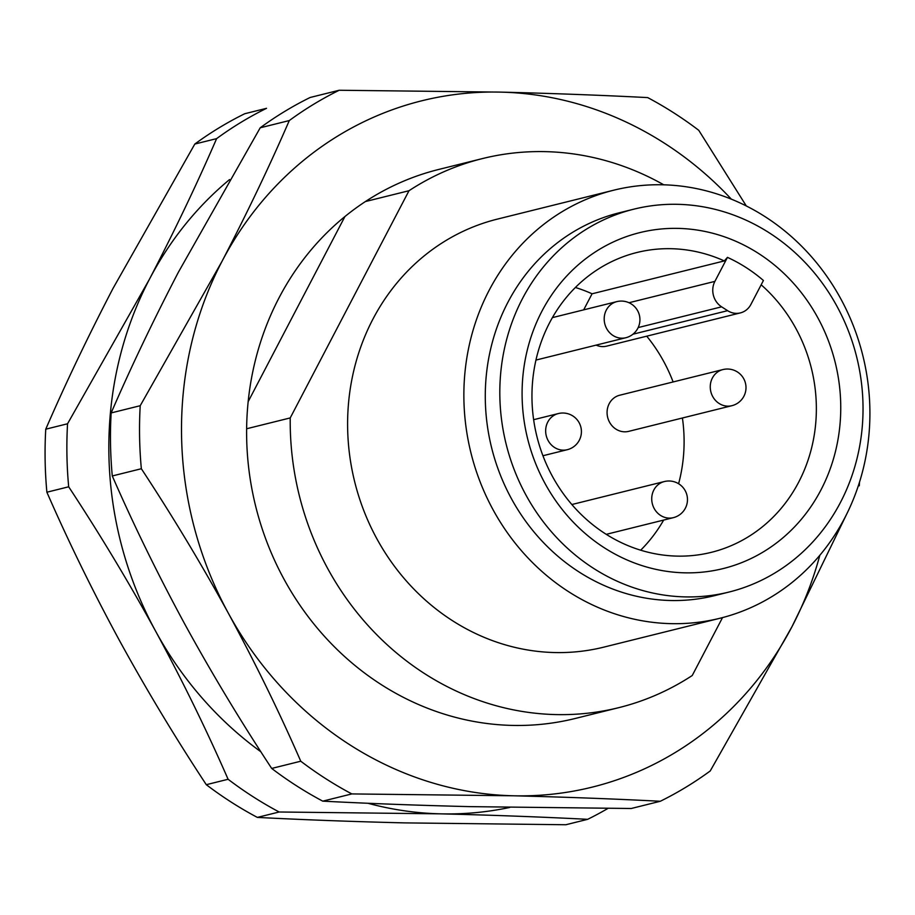 <?xml version="1.0" encoding="UTF-8"?>
<svg xmlns="http://www.w3.org/2000/svg" width="915" height="915" viewBox="0 0 915 915"><rect width="100%" height="100%" fill="white"/><g stroke="black" fill="none" stroke-linecap="round" stroke-linejoin="round"><path stroke-width="1.37" d="M365.405 201.552L409.005 190.72A282.872 258.968 -104 0 1 482.388 158.592L438.788 169.435A282.872 258.968 76 0 0 365.405 201.552A282.872 258.968 76 0 0 279.018 297.855A282.872 258.968 76 0 0 246.627 428.758A282.872 258.968 76 0 0 575.26 718.469L618.86 707.638A282.872 258.968 -104 0 1 290.227 417.926L246.627 428.758M613.69 190.206L497.428 219.097A220.526 201.895 76 0 0 372.874 319.221A220.526 201.895 76 0 0 390.968 561.444A220.526 201.895 76 0 0 603.82 647.134L720.082 618.231A220.526 201.895 -104 0 1 507.23 532.541A220.526 201.895 -104 0 1 489.136 290.318A220.526 201.895 -104 0 1 613.69 190.206A220.526 201.895 -104 0 1 826.542 275.895A220.526 201.895 -104 0 1 844.648 518.119A220.526 201.895 -104 0 1 720.082 618.231M633.843 209.169L619.306 212.783A197.263 180.598 76 0 0 507.882 302.339A197.263 180.598 76 0 0 524.078 519.011A197.263 180.598 76 0 0 714.478 595.665L729.003 592.051A197.263 180.598 -104 0 1 538.603 515.397A197.263 180.598 -104 0 1 522.419 298.725A197.263 180.598 -104 0 1 633.843 209.169A197.263 180.598 -104 0 1 824.243 285.812A197.263 180.598 -104 0 1 840.428 502.495A197.263 180.598 -104 0 1 729.003 592.051M638.178 327.57L721.615 306.834L727.608 310.677A18.609 17.042 -104 0 0 740.372 312.907A18.609 17.042 -104 0 0 750.895 304.455L763.419 280.482A158.181 144.822 76 0 0 727.448 257.367L714.889 281.385L629.017 302.728M761.166 284.805A154.463 141.413 76 0 1 798.658 482.194A154.463 141.413 76 0 1 711.413 552.317A154.463 141.413 76 0 1 562.325 492.293A154.463 141.413 76 0 1 549.652 322.64A154.463 141.413 76 0 1 636.897 252.506A154.463 141.413 76 0 1 724.314 260.924L727.448 257.367M820.927 489.994A173.072 158.444 76 0 0 758.398 253.364A173.072 158.444 76 0 0 541.92 311.214A173.072 158.444 76 0 0 604.438 547.856A173.072 158.444 76 0 0 820.927 489.994M678.598 483.738A154.463 141.413 76 0 0 682.418 417.995M673.12 381.955A154.463 141.413 76 0 0 646.733 336.182M640.683 550.201A154.463 141.413 76 0 0 663.672 520.063M628.697 431.354A18.609 17.042 -104 0 1 610.728 424.114A18.609 17.042 -104 0 1 609.207 403.675A18.609 17.042 -104 0 1 619.718 395.223L722.896 369.58A18.609 17.042 -104 0 0 712.385 378.032A18.609 17.042 -104 0 0 713.917 398.471A18.609 17.042 -104 0 0 731.874 405.7L628.697 431.354M607.937 808.425A391.288 358.223 -104 0 1 587.647 819.325L565.847 824.747L404.339 822.882C352.469 821.613 303.471 819.783 257.355 817.404A391.288 358.223 -104 0 1 206.298 784.693C175.337 737.684 146.343 689.533 119.327 640.26C92.587 590.918 68.442 541.566 46.882 492.213A391.288 358.223 -104 0 1 45.75 429.192C65.606 383.385 88.023 336.468 113.014 288.419L194.815 144.044A391.288 358.223 -104 0 1 244.74 113.734L266.539 108.313A391.288 358.223 -104 0 0 216.615 138.634L194.815 144.044M45.75 429.192L67.55 423.771L149.351 279.395C174.342 231.358 196.759 184.43 216.615 138.634M587.647 819.325C541.531 816.946 492.533 815.128 440.664 813.847L279.155 811.994L257.355 817.404M206.298 784.693L228.098 779.271C206.538 729.93 182.394 680.577 155.653 631.236C128.638 581.951 99.644 533.811 68.682 486.791L46.882 492.213M279.155 811.994A391.288 358.223 -104 0 1 228.098 779.271M68.682 486.791A391.288 358.223 -104 0 1 67.55 423.771M260.889 751.787A353.59 323.704 -104 0 1 155.653 631.236A353.59 323.704 -104 0 1 149.351 279.395A353.59 323.704 -104 0 1 229.539 179.569M509.781 807.442A353.59 323.704 -104 0 1 440.664 813.847A353.59 323.704 -104 0 1 367.887 803.256M111.15 412.928L140.212 405.711L222.013 261.335C247.004 213.286 269.433 166.37 289.289 120.563A391.288 358.223 -104 0 1 339.213 90.253L310.139 97.482A391.288 358.223 76 0 0 260.215 127.791L178.414 272.167C153.423 320.204 131.005 367.132 111.15 412.928A391.288 358.223 76 0 0 112.282 475.96C133.842 525.313 157.986 574.654 184.727 624.007C211.742 673.28 240.737 721.432 271.698 768.44A391.288 358.223 76 0 0 322.755 801.151C368.871 803.53 417.858 805.36 469.738 806.63L631.247 808.494L660.31 801.265C614.194 798.887 565.207 797.068 513.326 795.787L351.818 793.923L322.755 801.151M339.213 90.253L500.722 92.118C552.591 93.387 601.578 95.217 647.694 97.596A391.288 358.223 -104 0 1 698.751 130.307L746.285 205.932M289.289 120.563L260.215 127.791M847.301 512.857L792.035 626.581L710.234 770.956A391.288 358.223 -104 0 1 660.31 801.265M271.698 768.44L300.76 761.211C279.201 711.87 255.056 662.517 228.327 613.164C201.3 563.892 172.306 515.751 141.345 468.732L112.282 475.96M819.829 555.291A353.59 323.704 -104 0 1 792.035 626.581A353.59 323.704 -104 0 1 513.326 795.787A353.59 323.704 -104 0 1 228.327 613.164A353.59 323.704 -104 0 1 222.013 261.335A353.59 323.704 -104 0 1 500.722 92.118A353.59 323.704 -104 0 1 731.302 199.127M141.345 468.732A391.288 358.223 -104 0 1 140.212 405.711M859.494 482.171A391.288 358.223 -104 0 1 859.299 485.808M351.818 793.923A391.288 358.223 -104 0 1 300.76 761.211M722.518 617.614L692.243 675.51A282.872 258.968 -104 0 1 618.86 707.638M482.388 158.592A282.872 258.968 -104 0 1 663.752 184.807M248.171 401.628L344.921 216.546M409.005 190.72L290.227 417.926M724.314 260.924L592.074 293.795A154.463 141.413 76 0 0 575.386 287.493M721.615 306.834A18.609 17.042 -104 0 1 714.889 281.385M596.123 345.115A18.609 17.042 76 0 0 606.679 346.133L740.372 312.907M583.678 309.853L592.074 293.795M535.95 360.075L625.814 337.738A18.609 17.042 -104 0 1 613.039 335.508A18.609 17.042 -104 0 1 606.325 310.059A18.609 17.042 -104 0 1 616.836 301.618L552.385 317.631M542.938 455.739L567.277 449.7A18.609 17.042 -104 0 1 549.32 442.46A18.609 17.042 -104 0 1 547.788 422.021A18.609 17.042 -104 0 1 558.299 413.569L533.639 419.699M606.256 534.337L673.349 517.661A18.609 17.042 -104 0 1 660.584 515.431A18.609 17.042 -104 0 1 653.859 489.983A18.609 17.042 -104 0 1 664.37 481.542L571.852 504.531M727.608 310.677L632.951 334.204M731.874 405.7A18.609 18.609 0 0 0 737.433 371.97A18.609 18.609 0 0 0 722.896 369.58M625.814 337.738A18.609 18.609 0 0 0 639.379 315.183A18.609 18.609 0 0 0 616.836 301.618M567.277 449.7A18.609 18.609 0 0 0 572.836 415.959A18.609 18.609 0 0 0 558.299 413.569M673.349 517.661A18.609 18.609 0 0 0 686.925 495.107A18.609 18.609 0 0 0 664.37 481.542"/></g></svg>
